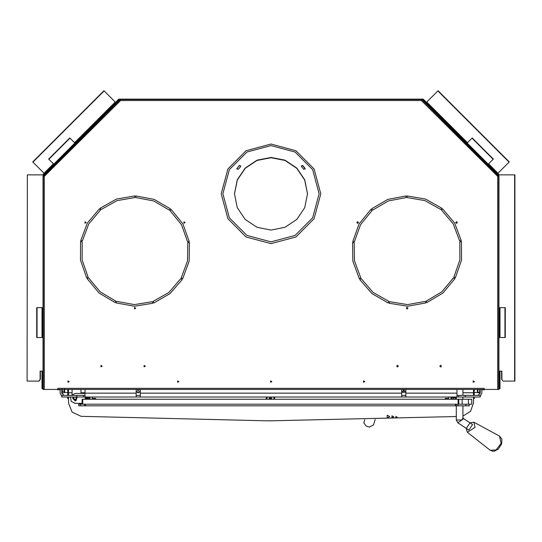 <?xml version="1.0" encoding="UTF-8"?>
<svg xmlns="http://www.w3.org/2000/svg" width="542" height="542" viewBox="0 0 542 542"><rect width="100%" height="100%" fill="white"/><g stroke="black" fill="none" stroke-linecap="round" stroke-linejoin="round"><path stroke-width="0.81" d="M498.958 176.001L498.931 389.393L484.223 389.393L484.223 388.37L484.223 389.393L57.777 389.393L57.777 388.37L57.777 389.393L43.069 389.393L43.042 387.733L43.042 176.001L43.665 176.089L43.164 175.716L119.999 99.443L120.371 99.945L120.283 99.322L421.717 99.322L421.629 99.945L422.001 99.443L498.836 175.716L498.233 176.089M68.516 389.393L68.516 395.409M473.484 395.409L473.484 389.393M471.716 399.237L468.396 399.237L468.396 404.217L471.716 404.217L471.716 399.237M468.396 399.237L82.079 399.237L82.079 404.217L468.396 404.217M140.297 391.961L139.633 391.961M136.808 391.961L136.15 391.961M92.208 397.001L92.208 398.377L95.649 398.377L95.649 399.237M445.226 399.237L445.226 398.377L448.661 398.377L448.661 397.001M456.323 405.809L456.323 419.982L461.987 419.982L463.471 418.661L462.963 417.74L461.987 419.982L457.814 422.753L468.877 430.05L472.529 424.508L463.342 418.451M503.105 381.094L501.648 379.434L503.105 381.094L514.9 381.094L514.9 174.87L498.728 174.87L498.552 174.09M488.579 163.826L493.342 159.063L472.217 137.939L467.048 143.115L465.869 141.943L466.154 141.658L426.683 102.12L438.085 90.717L509.277 161.909L497.969 173.216L488.579 163.826L489.622 165.134L489.345 165.412L488.173 164.24L488.45 163.955M27.398 174.87L27.1 381.094L27.398 174.87L43.272 174.87M75.846 141.658L114.179 103.332L114.457 103.61L76.131 141.943L75.846 141.658L74.559 142.722L115.222 102.025L103.915 90.717L32.723 161.909L44.159 173.345M44.031 173.216L53.421 163.826L52.378 165.134L52.655 165.412L53.827 164.24L53.55 163.955M115.222 102.025L114.179 103.332M498.938 388.756L499.995 388.756L500.029 371.134M43.062 388.756L42.005 388.756L41.971 371.134M484.507 389.393L484.507 389.793L481.824 389.793M57.493 389.393L57.493 389.793L60.176 389.793M405.85 389.393L405.85 397.001L401.703 397.001L401.703 389.393M140.297 389.393L140.297 397.001L136.15 397.001L136.15 389.393M405.85 393.126L457.001 393.126L457.001 397.001L465.232 397.001L465.232 395.409L458.661 395.409L458.661 397.001M84.999 389.393L84.999 397.001L61.768 397.001L61.768 395.409L84.999 395.409M68.516 398.587L67.689 398.587L67.689 397.001M67.689 395.409L67.689 394.712L68.516 394.712M473.484 394.712L474.311 394.712L474.311 395.409M474.311 397.001L474.311 398.587L473.484 398.587M477.895 392.333L477.895 389.468L479.704 389.468L479.704 392.333L477.421 392.333L477.367 389.393M64.633 389.393L64.633 392.245L64.105 392.781L62.296 392.781L61.768 392.245L62.296 392.781L62.296 391.121L64.105 391.121L64.105 392.781L64.633 392.245M82.079 404.217L78.759 404.217L78.759 405.809L84.572 405.809L84.572 404.217M469.223 405.809L469.223 404.217L469.223 405.809L84.572 405.809M85.257 397.781L89.681 397.781M451.195 399.136L450.849 397.991L451.249 397.591L455.558 397.591L455.957 397.991L455.612 399.102M320.789 193.84L314.123 218.731L295.898 236.956L271 243.629L246.102 236.956L227.877 218.731L221.211 193.84L227.877 168.941L246.102 150.717L271 144.043L295.898 150.717L314.123 168.941L320.789 193.84M307.51 193.738L304.733 179.842L296.82 168.061L284.97 160.188L271 157.424L257.03 160.188L245.18 168.061L237.267 179.842L234.49 193.738L237.267 207.633L245.18 219.415L257.03 227.288L271 230.052L284.97 227.288L296.82 219.415L304.733 207.633L307.51 193.738M307.51 193.867L304.699 180.012L296.772 168.277L284.943 160.439L271 157.688L257.057 160.439L245.228 168.277L237.301 180.012L234.49 193.867M319.13 193.738L312.687 169.673L295.065 152.058L271 145.608L246.935 152.058L229.313 169.673L222.87 193.738L229.313 217.803L246.935 235.424L271 241.868L295.065 235.424L312.687 217.803L319.13 193.738M501.594 443.932L498.274 449.027L494.568 451.1L492.868 451.283L490.164 450.294L496.126 449.914L501.12 443.37L499.521 436.107L501.858 439.162L501.594 443.932M474.44 381.615L473.2 380.897L473.2 382.334L474.44 381.615M364.773 381.615L363.526 380.897L363.526 382.334L364.773 381.615M271.827 381.615L270.587 380.897L270.587 382.334L271.827 381.615M178.887 381.615L177.641 380.897L177.641 382.334L178.887 381.615M69.22 381.615L67.974 380.897L67.974 382.334L69.22 381.615M102.181 366.155L100.934 365.437L100.934 366.873L102.181 366.155M145.331 366.155L144.091 365.437L144.091 366.873L145.331 366.155M185.188 222.532L183.941 223.25L183.941 221.813L185.188 222.532M135.73 308.195L134.484 308.913L134.484 307.477L135.73 308.195M86.273 222.532L85.026 223.25L85.026 221.813L86.273 222.532M393.824 416.893L391.954 417.977L391.954 415.816L393.824 416.893M397.137 417.198L395.89 417.916L395.89 416.48L397.137 417.198M389.678 416.622L387.191 418.058L387.191 415.179L389.678 416.622M439.819 366.155L440.653 366.988L441.479 366.155L440.653 365.328L439.819 366.155M396.669 366.155L397.496 366.988L398.329 366.155L397.496 365.328L396.669 366.155M356.812 222.532L357.645 221.705L358.472 222.532L357.645 223.365L356.812 222.532M406.27 308.195L407.103 307.368L407.93 308.195L407.103 309.028L406.27 308.195M455.727 222.532L456.56 221.705L457.387 222.532L456.56 223.365L455.727 222.532M441.825 208.196L425.517 199.063L407.089 195.899L407.089 197.559L424.962 200.628L440.781 209.49L441.825 208.196M461.269 240.553L454.643 223.074L442.563 208.805L441.5 210.079L453.214 223.914L459.636 240.872L461.269 240.553M455.361 277.843L461.52 260.194L461.438 241.495L459.806 241.786L459.887 259.916L453.905 277.037L455.361 277.843M426.866 302.605L442.936 293.046L454.887 278.676L453.451 277.843L441.859 291.786L426.269 301.054L426.866 302.605M389.122 303.263L407.577 306.264L425.971 302.937L425.402 301.379L407.564 304.604L389.664 301.691L389.122 303.263M359.786 279.503L371.988 293.662L388.221 302.944L388.79 301.379L373.045 292.382L361.209 278.649L359.786 279.503M352.585 242.45L352.835 261.142L359.305 278.676L360.742 277.85L354.461 260.837L354.224 242.708L352.585 242.45M370.891 209.429L359.061 223.907L352.747 241.502L354.38 241.793L360.505 224.727L371.981 210.682L370.891 209.429M406.134 195.906L387.767 199.395L371.616 208.812L372.686 210.079L388.35 200.947L406.161 197.566L406.134 195.906M82.364 240.872L88.786 223.914L100.5 210.079L99.437 208.805L87.357 223.074L80.731 240.553L82.364 240.872M115.731 301.054L100.141 291.786L88.549 277.843L87.113 278.676L99.064 293.046L115.134 302.605L115.731 301.054M180.791 278.649L168.955 292.382L153.21 301.379L153.779 302.944L170.012 293.662L182.214 279.503L180.791 278.649M170.019 210.682L181.495 224.727L187.62 241.793L189.253 241.502L182.939 223.907L171.109 209.429L170.019 210.682M135.839 197.566L153.65 200.947L169.314 210.079L170.384 208.812L154.233 199.395L135.866 195.906L135.839 197.566M187.776 242.708L187.539 260.837L181.258 277.85L182.695 278.676L189.165 261.142L189.415 242.45L187.776 242.708M152.336 301.691L134.436 304.604L116.598 301.379L116.029 302.937L134.423 306.264L152.878 303.263L152.336 301.691M88.095 277.037L82.113 259.916L82.194 241.786L80.562 241.495L80.48 260.194L86.639 277.843L88.095 277.037M101.219 209.49L117.038 200.628L134.911 197.559L134.911 195.899L116.483 199.063L100.175 208.196L101.219 209.49M68.516 397.001L68.516 403.038L72.181 412.205L81.158 416.303L268.737 420.829L456.323 416.513M462.963 416.026L470.524 411.398L473.484 403.038L473.484 397.001M70.44 397.001L71.232 401.385L75.216 403.383L82.079 403.383M77.276 397.001L75.948 400.782L72.723 398.404L73.156 397.001M76.165 397.001L76.009 399.901L73.522 398.404L74.268 397.001M402.476 389.393L403.743 390.768L405.077 389.393M136.923 389.393L138.224 390.768L139.524 389.393M239.313 165.466L236.786 168.826L238.317 169.334L240.58 166.597L240.804 166.028L239.313 165.466L236.8 168.955M303.683 169.334L305.214 168.826L305.044 168.318L302.687 165.466L301.196 166.028L303.683 169.334M240.79 166.164L239.313 165.723M305.2 168.955L302.687 165.723L301.21 166.164M498.03 175.798L424.278 102.045L423.993 102.323M498.735 389.393L498.735 176.096L497.712 176.353L498.836 175.716M43.164 175.716L44.288 176.353L43.042 176.001M118.007 102.323L117.722 102.045L43.97 175.798M484.223 388.37L57.777 388.37M43.15 194.93L43.15 197.423L43.15 194.93M43.15 281.237L43.15 283.723L43.15 281.237M43.15 367.544L43.15 370.03L43.15 367.544M43.265 389.393L43.265 176.096L43.733 176.17M109.484 110.033L107.716 111.787L109.484 110.033M55.304 163.82L53.536 165.574L55.304 163.82M120.283 99.322L120.629 100.568L119.999 99.443M422.001 99.443L421.371 100.568L421.629 99.545L120.371 99.545L43.38 175.811L43.766 176.089M124.945 99.416L126.191 99.437L124.945 99.416M222.315 99.416L223.561 99.437L222.315 99.416M319.685 99.416L318.439 99.437L319.685 99.416M417.055 99.416L415.809 99.437L417.055 99.416M498.267 176.17L498.62 175.811L421.906 99.66L421.629 99.945L421.717 99.322M434.284 111.787L432.516 110.033L434.284 111.787M488.464 165.574L486.696 163.82L488.464 165.574M498.85 194.93L498.85 197.423L498.85 194.93M498.85 281.237L498.85 283.723L498.85 281.237M498.85 367.544L498.85 370.03L498.85 367.544M489.345 165.412L498.145 174.212L498.328 175.208M363.838 422.916L364.678 419.725L363.838 422.916L366.162 426.087L369.332 427.076L373.492 424.901L375.193 419.467M458.796 399.237L458.796 404.217M266.285 398.878L267.104 399.237M273.764 399.237L274.591 398.871M273.764 397.001L273.764 398.241L274.591 398.607L274.591 397.001L274.584 398.607M266.285 398.607L266.285 397.001L266.285 398.607L267.104 398.241L267.104 397.001M71.239 395.409L75.216 393.424L84.999 393.424L80.988 393.424L80.988 389.393M73.116 397.001L72.696 398.404L75.216 400.924L77.316 397.001M72.072 394.542L72.072 389.393M78.454 403.383L74.505 403.329M498.728 175.608L498.43 173.935L489.622 165.134M427.821 103.332L427.543 103.61L426.371 102.438L426.649 102.153M465.869 141.943L427.543 103.61M466.154 141.658L467.326 142.831M498.145 174.212L498.328 174.653M493.145 159.26L472.021 138.135M498.958 337.544L505.246 337.544L505.246 307.666L498.958 307.666M504.968 307.666L504.968 337.544M501.926 379.434L501.926 371.134L498.958 371.134M501.648 371.134L501.648 379.434M43.855 174.212L52.655 165.412M38.895 381.094L40.074 379.434L39.18 381.094L27.398 381.094M43.448 174.09L52.378 165.134M43.888 174.178L43.604 173.901M114.457 103.61L115.629 102.438L115.351 102.153M76.131 141.943L74.952 143.115L74.674 142.831M69.979 138.135L48.855 159.26M53.421 163.826L48.658 159.063L69.782 137.939L74.545 142.702M43.272 175.608L43.272 174.09L43.672 174.09L43.672 175.208M43.042 307.666L36.754 307.666L36.754 337.544L43.042 337.544M37.032 337.544L37.032 307.666M40.074 379.434L40.074 371.134L43.042 371.134M40.352 379.434L40.352 371.134M115.561 102.363L118.644 99.281L119.091 99.735L119.091 99.098L422.909 99.098L422.909 99.735L498.328 175.154M43.672 175.154L119.091 99.735L119.707 99.735M422.293 99.735L422.814 99.958L423.356 99.281L426.439 102.363M119.233 100.202L119.091 99.735L119.308 100.128M487.448 164.409L488.403 165.357M433.2 110.182L434.955 111.943L433.2 110.182M488.24 164.165L467.116 143.041M499.392 307.666L499.392 337.544M500.029 337.544L500.029 307.666M499.392 371.134L499.358 388.756M53.597 165.357L54.552 164.409M107.045 111.943L108.8 110.182L107.045 111.943M74.884 143.041L53.76 164.165M42.642 388.756L42.608 371.134M42.608 337.544L42.608 307.666M41.971 337.544L41.971 307.666M136.15 395.409L140.297 395.409M401.703 395.409L405.85 395.409M457.001 395.409L458.661 395.409M465.232 397.001L480.232 397.001L480.232 395.409L465.232 395.409M457.001 397.001L405.85 397.001M401.703 397.001L140.297 397.001M136.15 397.001L84.999 397.001M64.051 395.409L61.768 393.126L64.051 395.409L61.768 393.126L61.768 389.393M477.949 395.409L480.232 393.126L477.949 395.409L480.232 393.126L480.232 389.393M76.768 397.001L76.768 395.409M83.339 397.001L83.339 395.409M457.001 393.126L457.001 389.393M481.824 393.126L481.824 389.393L481.824 393.126L480.232 396.256M60.176 389.393L60.176 393.126L60.176 389.393L60.176 393.126L61.768 396.256M67.953 389.393L67.689 394.712M474.311 394.712L474.047 389.393M474.311 390.951L474.311 389.393M67.689 390.951L67.689 389.393M477.367 392.245L477.895 392.781L479.704 392.781L480.097 392.333M477.895 392.781L477.502 392.333M479.704 392.333L480.232 392.245L479.704 392.781M405.85 391.609L405.436 392.333L402.123 392.333L401.703 391.609M401.703 391.317L405.85 391.317M61.849 388.993L62.296 391.121M64.552 388.993L64.105 391.121M136.15 391.581L138.224 392.781L140.297 391.581M136.15 391.317L138.224 392.245L140.297 391.317M456.296 405.809L456.296 404.217M78.759 404.217L78.759 405.809M452.313 397.001L452.313 397.591M86.381 397.001L86.381 397.591M85.257 397.632L85.257 397.991L89.681 397.991L89.681 398.837L89.145 399.115M89.681 397.632L89.681 397.991L89.145 397.713M87.465 397.991L87.465 398.837L89.681 399.054M85.257 397.991L85.257 398.837L87.465 398.837M86.361 399.197L85.785 399.115M86.361 397.632L85.785 397.713M455.612 399.136L455.957 398.837M455.612 397.699L455.957 397.991M450.849 397.991L451.195 397.699M450.849 398.837L455.084 399.115M271.711 397.991L271.711 398.837L269.157 398.837L269.157 397.991L271.711 397.991M89.681 397.699L90.019 398.837L89.62 399.237M89.681 399.136L90.019 398.837M451.195 397.733L455.084 397.713M455.558 397.591L455.558 399.237M453.403 397.991L453.403 398.837M451.195 397.991L451.195 398.837M452.299 399.197L451.723 399.115M452.299 397.632L451.723 397.713M497.712 389.393L497.712 176.353L421.371 100.568L120.629 100.568L44.288 176.353L44.288 389.393M473.484 392.76L462.963 392.76M84.999 392.76L80.988 392.76M72.072 392.76L68.516 392.76M458.159 399.237L458.159 404.217M82.709 399.237L82.709 404.217M462.109 399.237L462.109 404.217M467.455 142.702L426.778 102.025M509.067 162.119L437.875 90.934M514.602 381.094L514.602 174.87M498.911 176.001L498.911 174.87M32.933 162.119L104.125 90.934M43.089 176.001L43.089 174.87M78.773 140.364L119.484 99.952M422.516 99.952L463.227 140.364M499.168 371.134L499.168 388.756M499.168 307.666L499.168 337.544M499.392 387.096L500.029 387.096M42.832 337.544L42.832 307.666M42.832 388.756L42.832 371.134M42.608 387.096L41.971 387.096M470.002 422.841L466.344 428.383M466.337 428.376L467.36 432.238L475.063 427.36L473.938 422.252L469.989 422.835M140.297 393.126L401.703 393.126M84.999 393.126L136.15 393.126M455.348 405.809L455.348 404.217M85.521 405.809L85.521 404.217M465.903 405.809L465.903 404.217M457.97 405.809L457.97 404.217M80.419 404.217L80.419 405.809M456.323 419.982L457.814 422.753M462.963 405.809L462.963 417.74M456.323 397.001L456.323 399.237M462.963 389.393L462.963 395.409M462.963 397.001L462.963 399.237M466.289 428.343L467.36 432.238L490.164 450.294M469.941 422.801L473.938 422.252L499.521 436.107M474.311 392.469L477.529 392.469M67.689 392.469L64.471 392.469M454.494 397.001L454.494 397.591M88.556 397.001L88.556 397.591M89.62 397.591L90.019 397.991"/></g></svg>
